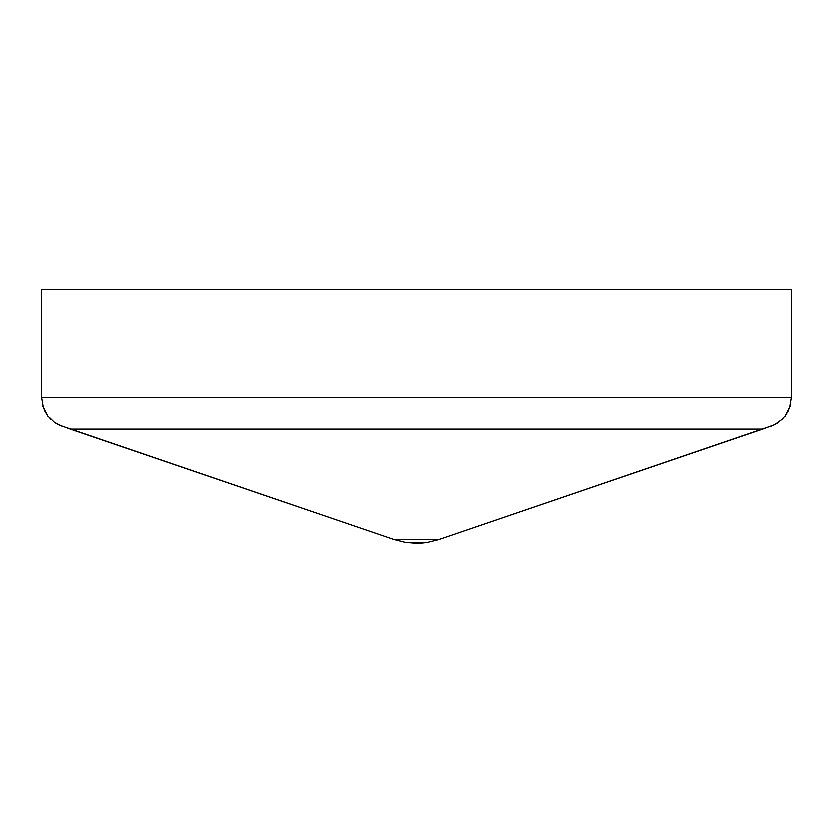 <?xml version="1.0" encoding="UTF-8"?>
<svg xmlns="http://www.w3.org/2000/svg" width="833" height="833" viewBox="0 0 833 833"><rect width="100%" height="100%" fill="white"/><g stroke="black" fill="none" stroke-linecap="round" stroke-linejoin="round"><path stroke-width="1.25" d="M43.358 407.629L41.65 397.539L791.35 397.539L791.35 289.582L41.65 289.582L41.65 397.539L43.347 407.587L47.877 416.042L54.343 422.373L58.154 424.715L70.316 429.234L762.684 429.234L774.846 424.715L782.104 419.468L785.123 416.042L789.653 407.587L791.35 397.539L41.65 397.539L41.65 289.582L791.35 289.582L791.35 397.539L789.684 407.504M773.722 425.267L438.96 539.69L427.798 542.491L416.5 543.418L405.202 542.491L394.04 539.69L405.202 542.491L416.5 543.418L427.798 542.491L438.96 539.69L427.798 542.491L438.96 539.69L394.04 539.69L70.316 429.234L762.684 429.234L438.96 539.69L394.04 539.69L405.202 542.491L394.04 539.69L59.278 425.267M778.647 422.373L775.585 424.32M788.726 409.951L785.123 416.042L782.062 419.509M50.938 419.509L47.877 416.042L44.274 409.951M416.5 543.418L422.164 543.189L405.202 542.491L416.5 543.418M427.798 542.491L422.164 543.189M770.619 426.527L774.846 424.715M790.069 406.317L785.123 416.042M47.877 416.042L42.931 406.317M62.381 426.527L54.343 422.373M57.415 424.32L58.154 424.715"/></g></svg>
